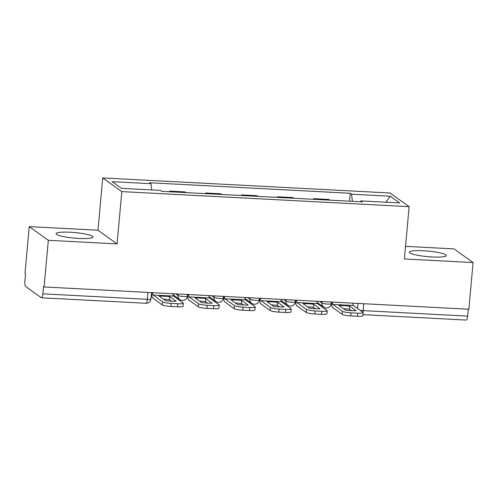 <?xml version="1.0" encoding="UTF-8"?>
<svg xmlns="http://www.w3.org/2000/svg" width="498" height="498" viewBox="0 0 498 498"><rect width="100%" height="100%" fill="white"/><g stroke="black" fill="none" stroke-linecap="round" stroke-linejoin="round"><path stroke-width="0.75" d="M78.877 238.449A18.575 2.789 5.2 0 0 93.039 237.023A18.575 2.789 5.2 0 0 70.199 232.23A18.575 2.789 5.2 0 0 56.037 233.655A18.575 2.789 5.2 0 0 78.877 238.449M432.152 256.962A18.575 2.789 5.2 0 0 446.314 255.542A18.575 2.789 5.2 0 0 423.474 250.749A18.575 2.789 5.2 0 0 409.312 252.175A18.575 2.789 5.2 0 0 432.152 256.962M29.251 226.634L48.337 240.297L44.092 286.966L468.855 309.233L473.1 262.564L404.382 258.96L409.138 206.67L390.059 193L102.731 177.935L97.969 230.232L29.251 226.634L25.006 273.296L25.56 273.695L24.9 280.965A4.762 1.164 -87 0 0 25.585 286.45L41.334 297.729A4.762 1.164 -87 0 0 41.508 297.798A4.762 1.164 -87 0 0 42.872 293.839L147.333 299.31A4.762 0.716 5.2 0 0 150.962 298.949L151.541 292.6M473.1 262.564L454.014 248.894L405.528 246.354M48.337 240.297L117.055 243.902L121.817 191.606L409.138 206.67M44.092 286.966L43.531 286.568L42.872 293.839M468.263 309.202L467.634 316.099A4.762 1.164 93 0 1 466.271 320.065L362.974 314.649M313.572 199.293L313.628 198.658L328.848 199.461L329.807 200.146M313.628 198.658L314.587 199.349M293.832 198.26L292.874 197.575L277.654 196.772L278.612 197.463M277.598 197.407L277.654 196.772M257.858 196.374L256.9 195.689L241.679 194.892L242.644 195.577M241.623 195.521L241.679 194.892M221.89 194.488L220.931 193.803L205.711 193.006L206.67 193.691M205.649 193.635L205.711 193.006M185.916 192.602L184.957 191.917L169.737 191.12L170.696 191.805M169.681 191.755L169.737 191.12M352.46 201.335L351.569 194.214L390.314 196.243L399.657 202.941L360.919 200.906L360.583 201.758M351.569 194.214L350.262 193.274L149.643 182.76L150.95 183.7L112.212 181.664L121.556 188.362L160.3 190.392L161.607 191.332L362.227 201.846L360.919 200.906M102.731 177.935L121.817 191.606M97.969 230.232L117.055 243.902M349.546 201.18L350.262 193.274M150.95 183.7L151.734 189.943M390.314 196.243L385.844 202.213M349.621 306.096L356.089 310.721A14.766 2.216 5.2 0 1 345.481 310.167L339.014 305.535A14.766 2.216 -174.8 0 1 344.074 305.641A14.766 2.216 -174.8 0 1 349.621 306.096L349.347 309.14L351.439 310.64M343.383 308.667A14.766 2.216 -174.8 0 1 343.794 308.685A14.766 2.216 -174.8 0 1 349.347 309.14M332.409 302.081A2.857 0.697 -87 0 0 332.863 304.421L342.437 311.281A7.146 1.071 5.2 0 0 351.022 312.837L350.748 315.888A7.146 1.071 -174.8 0 1 342.157 314.325L332.589 307.471A5.957 1.457 93 0 1 331.643 302.037M352.933 303.158A2.857 0.697 -87 0 0 353.387 305.498L362.961 312.352A7.146 1.071 5.2 0 1 363.16 312.638A7.146 1.071 5.2 0 1 357.713 313.186L351.022 312.837M363.16 312.638L362.88 315.688A7.146 1.071 -174.8 0 1 357.433 316.236L357.713 313.186M350.748 315.888L357.433 316.236M313.653 304.21L320.114 308.835A14.766 2.216 5.2 0 1 309.507 308.281L303.045 303.649A14.766 2.216 -174.8 0 1 308.1 303.755A14.766 2.216 -174.8 0 1 313.653 304.21L313.373 307.254L315.464 308.754M307.415 306.78A14.766 2.216 -174.8 0 1 307.82 306.799A14.766 2.216 -174.8 0 1 313.373 307.254M296.435 300.194A2.857 0.697 -87 0 0 296.895 302.541L306.463 309.395A7.146 1.071 5.2 0 0 315.053 310.951L314.773 314.001A7.146 1.071 -174.8 0 1 306.183 312.439L296.615 305.585A5.957 1.457 93 0 1 295.669 300.151M316.958 301.271A2.857 0.697 -87 0 0 317.419 303.612L326.987 310.466A7.146 1.071 5.2 0 1 327.186 310.752A7.146 1.071 5.2 0 1 321.739 311.3L315.053 310.951M327.186 310.752L326.906 313.802A7.146 1.071 -174.8 0 1 321.459 314.35L321.739 311.3M314.773 314.001L321.459 314.35M277.679 302.323L284.14 306.949A14.766 2.216 5.2 0 1 273.533 306.394L267.071 301.769A14.766 2.216 -174.8 0 1 272.126 301.869A14.766 2.216 -174.8 0 1 277.679 302.323L277.398 305.374L279.49 306.868M271.441 304.894A14.766 2.216 -174.8 0 1 271.852 304.919A14.766 2.216 -174.8 0 1 277.398 305.374M260.46 298.308A2.857 0.697 -87 0 0 260.921 300.655L270.489 307.509A7.146 1.071 5.2 0 0 279.079 309.065L278.799 312.115A7.146 1.071 -174.8 0 1 270.215 310.553L260.641 303.699A5.957 1.457 93 0 1 259.695 298.271M280.984 299.385A2.857 0.697 -87 0 0 281.445 301.726L291.013 308.586A7.146 1.071 5.2 0 1 291.212 308.866A7.146 1.071 5.2 0 1 285.765 309.414L279.079 309.065M291.212 308.866L290.932 311.916A7.146 1.071 -174.8 0 1 285.485 312.464L285.765 309.414M278.799 312.115L285.485 312.464M241.704 300.437L248.166 305.069A14.766 2.216 5.2 0 1 237.558 304.508L231.097 299.883A14.766 2.216 -174.8 0 1 236.152 299.983A14.766 2.216 -174.8 0 1 241.704 300.437L241.424 303.487L243.522 304.981M235.467 303.008A14.766 2.216 -174.8 0 1 235.878 303.033A14.766 2.216 -174.8 0 1 241.424 303.487M224.486 296.422A2.857 0.697 -87 0 0 224.947 298.769L234.514 305.623A7.146 1.071 5.2 0 0 243.105 307.179L242.825 310.229A7.146 1.071 -174.8 0 1 234.241 308.673L224.666 301.813A5.957 1.457 93 0 1 223.727 296.385M245.01 297.499A2.857 0.697 -87 0 0 245.47 299.846L255.038 306.7A7.146 1.071 5.2 0 1 255.237 306.98A7.146 1.071 5.2 0 1 249.791 307.527L243.105 307.179M255.237 306.98L254.957 310.03A7.146 1.071 -174.8 0 1 249.517 310.578L249.791 307.527M242.825 310.229L249.517 310.578M205.73 298.551L212.192 303.182A14.766 2.216 5.2 0 1 201.584 302.622L195.123 297.997A14.766 2.216 -174.8 0 1 200.177 298.097A14.766 2.216 -174.8 0 1 205.73 298.551L205.45 301.601L207.548 303.101M199.493 301.122A14.766 2.216 -174.8 0 1 199.903 301.147A14.766 2.216 -174.8 0 1 205.45 301.601M188.512 294.536A2.857 0.697 -87 0 0 188.972 296.883L198.54 303.736A7.146 1.071 5.2 0 0 207.131 305.293L206.851 308.343A7.146 1.071 -174.8 0 1 198.266 306.787L188.692 299.933A5.957 1.457 93 0 1 187.752 294.499M209.036 295.613A2.857 0.697 -87 0 0 209.496 297.96L219.064 304.813A7.146 1.071 5.2 0 1 219.263 305.1A7.146 1.071 5.2 0 1 213.816 305.648L207.131 305.293M219.263 305.1L218.989 308.144A7.146 1.071 -174.8 0 1 213.542 308.692L213.816 305.648M206.851 308.343L213.542 308.692M169.756 296.665L176.217 301.296A14.766 2.216 5.2 0 1 165.61 300.736L159.148 296.111A14.766 2.216 -174.8 0 1 164.209 296.21A14.766 2.216 -174.8 0 1 169.756 296.665L169.482 299.715L171.573 301.215M163.518 299.242A14.766 2.216 -174.8 0 1 163.929 299.261A14.766 2.216 -174.8 0 1 169.482 299.715M152.544 292.65A2.857 0.697 -87 0 0 152.998 294.997L162.572 301.85A7.146 1.071 5.2 0 0 171.156 303.406L170.882 306.457A7.146 1.071 -174.8 0 1 162.292 304.901L152.724 298.047A5.957 1.457 93 0 1 151.778 292.612M173.061 293.727A2.857 0.697 -87 0 0 173.522 296.073L183.096 302.927A7.146 1.071 5.2 0 1 183.289 303.214A7.146 1.071 5.2 0 1 177.842 303.761L171.156 303.406M183.289 303.214L183.015 306.258A7.146 1.071 -174.8 0 1 177.568 306.805L177.842 303.761M170.882 306.457L177.568 306.805M175.775 293.87L178.01 295.47A4.762 0.716 5.2 0 0 183.731 296.509A4.762 0.716 5.2 0 0 187.366 296.142L187.516 294.486M211.75 295.756L213.984 297.356A4.762 0.716 5.2 0 0 219.705 298.395A4.762 0.716 5.2 0 0 223.341 298.028L223.49 296.372M247.718 297.642L249.959 299.242A4.762 0.716 5.2 0 0 255.679 300.282A4.762 0.716 5.2 0 0 259.309 299.914L259.464 298.258M283.692 299.528L285.927 301.128A4.762 0.716 5.2 0 0 291.654 302.168A4.762 0.716 5.2 0 0 295.283 301.8L295.439 300.138M319.666 301.408L321.901 303.014A4.762 0.716 5.2 0 0 327.628 304.054A4.762 0.716 5.2 0 0 331.257 303.687L331.407 302.025M358.012 303.419L357.552 308.48M178.141 293.994L178.01 295.47A4.762 4.563 125.6 0 0 179.846 299.584A4.762 4.762 0 0 0 187.366 296.142M214.115 295.88L213.984 297.356A4.762 4.563 125.6 0 0 215.821 301.471A4.762 4.762 0 0 0 223.341 298.028M250.089 297.767L249.959 299.242A4.762 4.563 125.6 0 0 251.795 303.357A4.762 4.762 0 0 0 259.309 299.914M286.064 299.653L285.927 301.128A4.762 4.563 125.6 0 0 287.769 305.243A4.762 4.762 0 0 0 295.283 301.8M322.038 301.533L321.901 303.014A4.762 4.563 125.6 0 0 323.744 307.129A4.762 4.762 0 0 0 331.257 303.687M360.104 310.31A4.762 0.716 5.2 0 0 363.173 310.628L467.634 316.099M363.801 303.724L363.173 310.628A4.762 1.164 -87 0 1 362.93 312.333M147.962 292.413L147.333 299.31A4.762 1.164 -87 0 1 145.97 303.276A4.762 4.762 0 0 0 150.962 298.949M342.157 314.325L342.437 311.281M332.863 304.421L353.387 305.498M306.183 312.439L306.463 309.395M296.895 302.541L317.419 303.612M270.215 310.553L270.489 307.509M260.921 300.655L281.445 301.726M234.241 308.673L234.514 305.623M224.947 298.769L245.47 299.846M198.266 306.787L198.54 303.736M188.972 296.883L209.496 297.96M162.292 304.901L162.572 301.85M152.998 294.997L173.522 296.073M317.002 302.298L323.744 307.129M281.028 300.412L287.769 305.243M245.053 298.526L251.795 303.357M209.079 296.646L215.821 301.471M173.111 294.76L179.846 299.584M145.97 303.276L41.508 297.798"/></g></svg>
